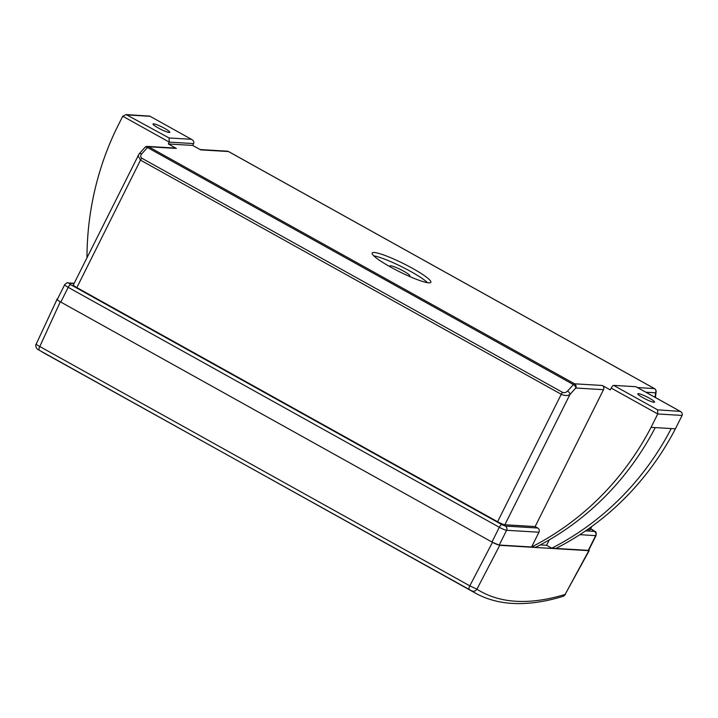 <?xml version="1.0" encoding="UTF-8"?>
<svg xmlns="http://www.w3.org/2000/svg" width="718" height="718" viewBox="0 0 718 718"><rect width="100%" height="100%" fill="white"/><g stroke="black" fill="none" stroke-linecap="round" stroke-linejoin="round"><path stroke-width="1.08" d="M476.205 593.562L469.195 589.46A4.164 1.265 -60.9 0 1 469.805 585.852L476.923 589.173C488.168 596.353 501.191 600.392 515.982 601.28C530.781 602.16 547.161 599.889 565.111 594.45L589.209 550.562L588.841 549.97M36.546 344.084C35.649 344.048 36.735 344.864 39.804 346.534L469.805 585.852L492.476 542.314L499.755 545.33L476.923 589.173A4.164 3.967 122.6 0 1 471.466 590.77M408.327 275.909A11.084 1.535 26.5 0 0 409.107 276.026A11.084 1.535 26.5 0 0 409.798 275.847A11.084 1.535 26.5 0 0 402.107 270.318A11.084 1.535 26.5 0 0 390.664 265.768A11.084 1.535 26.5 0 0 389.973 265.947A11.084 1.535 26.5 0 0 390.798 267.159M374.222 252.494A32.768 4.532 26.5 0 0 372.175 253.032A32.768 4.532 26.5 0 0 394.927 269.385A32.768 4.532 26.5 0 0 428.763 282.847A32.768 4.532 26.5 0 0 430.818 282.309A32.768 4.532 26.5 0 0 408.066 265.947A32.768 4.532 26.5 0 0 374.222 252.494M153.598 123.819A9.361 1.292 26.5 0 0 153.015 123.972A9.361 1.292 26.5 0 0 159.513 128.648A9.361 1.292 26.5 0 0 169.188 132.489A9.361 1.292 26.5 0 0 169.771 132.336A9.361 1.292 26.5 0 0 163.273 127.66A9.361 1.292 26.5 0 0 153.598 123.819M653.99 402.304A9.361 1.292 -153.5 0 1 644.324 398.454A9.361 1.292 -153.5 0 1 637.817 393.787A9.361 1.292 -153.5 0 1 638.41 393.635A9.361 1.292 -153.5 0 1 648.076 397.476A9.361 1.292 -153.5 0 1 654.574 402.152A9.361 1.292 -153.5 0 1 653.99 402.304M591.776 526.491L590.151 529.74A6.247 0.862 -153.5 0 1 589.765 529.839L587.279 529.696M74.044 283.547L69.063 283.251L70.615 284.633L501.747 524.571L505.391 526.079L537.737 528.017L535.143 526.572L603.506 389.677L575.755 388.016L569.904 394.541C567.48 395.95 564.59 395.869 561.243 394.29L140.495 160.132L137.973 155.528M535.143 526.572L504.88 524.759A6.247 0.862 -153.5 0 1 497.592 521.744L561.243 394.29A3.123 0.951 -60.9 0 1 562.526 392.351C564.24 393.051 565.919 392.638 567.543 391.095A3.123 1.777 41.9 0 1 569.904 394.541L504.88 524.759M76.853 287.586A6.247 0.862 -153.5 0 1 73.362 284.92L139.05 153.966A3.123 1.777 41.9 0 1 141.608 154.047C140.315 155.77 140.369 157.152 141.778 158.193A3.123 0.951 -60.9 0 0 140.495 160.132L76.853 287.586L497.592 521.744M682.1 415.435L657.751 413.972L651.073 427.345L675.423 428.799L682.1 415.435C682.701 413.667 681.947 412.249 679.838 411.163L635.906 386.706A3.123 0.951 -60.9 0 1 636.04 386.751A3.123 0.951 -60.9 0 1 636.148 386.84M611.215 388.079A3.123 0.951 -60.9 0 1 613.639 385.378L657.571 409.825L657.751 413.972L611.215 388.079L610.291 389.919L602.285 385.467A3.123 2.944 93.4 0 1 603.506 389.677M537.737 528.017A3.123 2.944 93.4 0 1 538.958 532.226L531.589 546.981A282.982 266.638 -86.6 0 0 651.073 427.345M549.297 539.855L546.577 545.294L551.774 548.184L555.947 548.435A282.982 266.638 -86.6 0 0 675.423 428.799M546.577 545.294L540.214 544.917M86.977 257.654A282.982 266.638 93.4 0 1 116.056 129.59L122.733 116.217L169.26 142.119L169.089 137.964L191.356 139.301C193.465 140.387 194.219 141.814 193.618 143.573L169.26 142.119L168.344 143.959L176.35 148.42L148.608 146.759L574.544 383.807L602.285 385.467M168.344 143.959L192.693 145.422L200.699 149.874L228.45 151.534A3.123 0.951 -60.9 0 1 228.584 151.57A3.123 0.951 -60.9 0 1 228.692 151.669M538.958 532.226L506.603 530.288L499.234 545.043L535.772 547.233A282.982 266.638 -86.6 0 0 655.247 427.596M551.774 548.184A282.982 266.638 -86.6 0 0 671.249 428.547M139.05 153.966L144.901 147.432A3.123 1.777 41.9 0 1 147.459 147.522A3.123 0.951 -60.9 0 1 148.608 146.759A3.123 2.944 93.4 0 0 147.405 146.409L175.156 148.07A3.123 2.944 93.4 0 1 176.35 148.42M193.618 143.573L192.693 145.422M555.947 548.435L588.302 550.374L595.662 535.628L579.848 534.677M57.512 299.047L57.198 299.029C56.273 299.137 57.305 300.061 60.303 301.793L491.956 542.027L499.324 527.272L68.192 287.335L60.824 302.09A6.247 0.862 -153.5 0 1 57.332 299.424L64.692 284.669A6.247 0.862 -153.5 0 0 68.192 287.335A3.123 0.951 119.1 0 1 70.615 284.633M593.14 530.171A3.123 0.951 119.1 0 0 593.032 530.072C595.366 532.442 596.532 530.279 596.057 535.52L588.688 550.275A6.247 0.862 -153.5 0 1 588.302 550.374M499.234 545.043A6.247 0.862 -153.5 0 1 491.956 542.027L492.476 542.314M427.587 282.712A32.768 4.532 26.5 0 0 401.909 266.845A32.768 4.532 26.5 0 0 373.791 255.85M613.639 385.378L635.906 386.706M149.775 116.119L191.868 139.552L149.775 116.119L126.126 114.584L169.089 137.964M122.733 116.217L126.126 114.584M655.058 397.332L655.606 392.8A3.123 2.387 6.8 0 0 656.099 391.723A3.123 3.123 0 0 0 654.52 388.626A3.123 0.951 -60.9 0 1 654.645 388.752M567.543 391.095L573.395 384.57A3.123 1.777 41.9 0 1 575.755 388.016A3.123 2.944 -86.6 0 0 574.544 383.807A3.123 0.951 -60.9 0 0 573.395 384.57L147.459 147.522L141.608 154.047M636.04 386.751L680.35 411.405L657.571 409.825M57.198 299.029L36.187 344.119C35.083 345.098 36.223 348.535 37.821 349.424L475.334 593.086C486.292 599.153 498.624 602.599 512.32 603.416C527.721 604.305 544.585 601.971 562.903 596.407L565.533 594.28M562.903 596.407A4.164 3.769 73.1 0 0 565.111 594.45L588.823 550.661L499.755 545.33M469.195 589.46L41.976 351.901M39.194 350.151A4.164 1.265 -60.9 0 1 39.804 346.534L60.303 301.793M637.53 387.576L654.385 388.582A3.123 2.944 93.4 0 1 655.606 392.8L645.859 392.216M589.765 529.839L591.246 526.877M654.385 388.582L228.45 151.534A3.123 2.944 -86.6 0 0 227.256 151.184A3.123 3.123 0 0 1 228.584 151.57L654.52 388.626A3.123 0.951 -60.9 0 0 654.385 388.582M585.556 530.88L594.45 531.41L590.636 528.771L593.032 530.072A3.123 0.951 119.1 0 0 592.897 530.028M141.778 158.193L562.526 392.351M596.057 535.52A6.247 0.862 -153.5 0 1 595.662 535.628A3.123 2.944 -86.6 0 0 594.45 531.41M505.391 526.079A3.123 2.944 93.4 0 1 506.603 530.288A6.247 0.862 -153.5 0 1 499.324 527.272A3.123 0.951 119.1 0 1 501.747 524.571M69.063 283.251A3.123 2.944 -86.6 0 0 67.869 282.901C67.672 282.3 66.612 282.892 64.692 284.669M150.017 116.298L127.75 114.961M74.178 283.278L67.869 282.901M655.408 397.53L656.099 391.723M200.142 149.559L227.256 151.184M147.405 146.409A3.123 3.123 0 0 0 144.901 147.432"/></g></svg>
